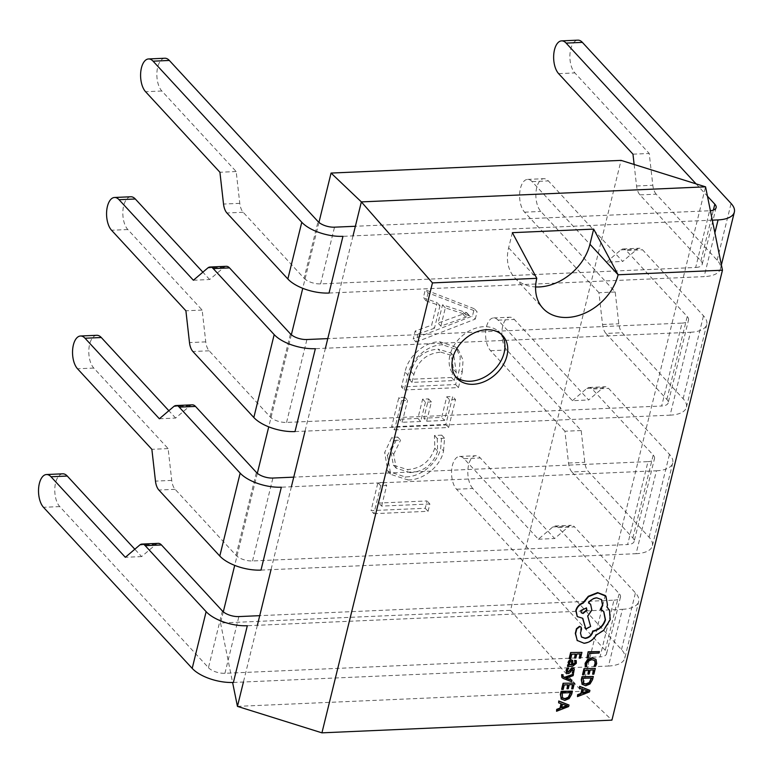 <?xml version="1.0" encoding="UTF-8"?>
<svg xmlns="http://www.w3.org/2000/svg" width="773" height="773" viewBox="0 0 773 773"><rect width="100%" height="100%" fill="white"/><g stroke="black" fill="none" stroke-linecap="round" stroke-linejoin="round"><path stroke-width="0.58" stroke-dasharray="3.87 2.9" d="M96.77 335.298A17.508 8.706 -92.5 0 0 88.934 348.555A17.508 8.706 -92.5 0 0 93.784 368.064L168.127 448.601L171.732 480.4A12.503 6.223 -92.5 0 0 175.133 489.319L236.055 555.323A12.503 5.498 -166.2 0 0 252.529 560.956L627.637 544.54L647.996 461.636L293.75 477.144M260.984 570.107L636.082 553.69L656.441 470.786L281.343 487.203M168.127 448.601L151.866 449.316M192.264 404.839A12.503 6.223 -92.5 0 0 190.061 405.777L175.635 418.058L159.373 418.773M175.635 418.058L168.843 410.705M647.996 461.636A12.503 5.498 13.8 0 0 654.509 458.515L634.15 541.419A12.503 5.498 -166.2 0 0 632.845 537.96L571.914 471.955L588.176 471.25L649.107 537.245A31.268 13.759 -166.2 0 1 652.364 545.893A31.268 13.759 -166.2 0 1 636.082 553.69M634.15 541.419A12.503 5.498 -166.2 0 1 627.637 544.54M656.441 470.786A31.268 13.759 13.8 0 0 672.732 462.998A31.268 13.759 13.8 0 0 669.466 454.35L608.535 388.346A12.503 6.223 87.5 0 0 605.307 386.761A12.503 6.223 87.5 0 0 603.104 387.698L588.678 399.979L514.325 319.442A17.508 8.706 87.5 0 0 509.813 317.22A17.508 8.706 87.5 0 0 501.986 330.486A17.508 8.706 87.5 0 0 506.827 349.985L581.18 430.522L584.775 462.322A12.503 6.223 87.5 0 0 588.176 471.25M654.509 458.515A12.503 5.498 13.8 0 0 653.204 455.065L592.273 389.061L608.535 388.346M571.914 471.955A12.503 6.223 87.5 0 1 568.513 463.037L564.918 431.237L581.18 430.522M564.918 431.237L490.565 350.691A17.508 8.706 87.5 0 1 485.724 331.192A17.508 8.706 87.5 0 1 493.551 317.925A17.508 8.706 87.5 0 1 498.063 320.148L572.416 400.694L588.678 399.979M572.416 400.694L586.842 388.413A12.503 6.223 87.5 0 1 589.045 387.466A12.503 6.223 87.5 0 1 592.273 389.061M130.792 196.767A17.508 8.706 -92.5 0 0 122.965 210.034A17.508 8.706 -92.5 0 0 127.806 229.533L202.159 310.07L205.753 341.869A12.503 6.223 -92.5 0 0 209.154 350.797L270.086 416.802A12.503 5.498 -166.2 0 0 286.561 422.425L661.659 406.009L682.018 323.104L327.771 338.613M295.006 431.576L670.104 415.159L690.473 332.264L315.365 348.681M202.159 310.07L185.897 310.785M226.286 266.308A12.503 6.223 -92.5 0 0 224.083 267.245L209.657 279.526L193.395 280.241M209.657 279.526L202.874 272.173M682.018 323.104A12.503 5.498 13.8 0 0 688.53 319.993L668.172 402.888A12.503 5.498 -166.2 0 0 666.867 399.428L605.935 333.434L622.197 332.719L683.129 398.723A31.268 13.759 -166.2 0 1 686.395 407.361A31.268 13.759 -166.2 0 1 670.104 415.159M668.172 402.888A12.503 5.498 -166.2 0 1 661.659 406.009M690.473 332.264A31.268 13.759 13.8 0 0 706.754 324.467A31.268 13.759 13.8 0 0 703.488 315.819L642.556 249.814A12.503 6.223 87.5 0 0 639.339 248.23A12.503 6.223 87.5 0 0 637.126 249.167L622.7 261.448L548.357 180.911A17.508 8.706 87.5 0 0 543.834 178.689A17.508 8.706 87.5 0 0 536.008 191.955A17.508 8.706 87.5 0 0 540.849 211.454L615.202 291.991L618.796 323.8A12.503 6.223 87.5 0 0 622.197 332.719M688.53 319.993A12.503 5.498 13.8 0 0 687.226 316.534L626.304 250.529L642.556 249.814M605.935 333.434A12.503 6.223 87.5 0 1 602.534 324.505L598.94 292.706L615.202 291.991M598.94 292.706L524.587 212.169A17.508 8.706 87.5 0 1 519.746 192.661A17.508 8.706 87.5 0 1 527.572 179.404A17.508 8.706 87.5 0 1 532.095 181.626L606.438 262.163L622.7 261.448M606.438 262.163L620.864 249.882A12.503 6.223 87.5 0 1 623.077 248.945A12.503 6.223 87.5 0 1 626.304 250.529M233.388 682.453L608.486 666.036L622.42 609.317L247.321 625.734M62.739 473.82A17.508 8.706 -92.5 0 0 54.912 487.087A17.508 8.706 -92.5 0 0 59.753 506.586L208.459 667.679L222.392 610.96M158.243 543.361A12.503 6.223 -92.5 0 0 156.03 544.308L141.604 556.589L134.821 549.236M208.459 667.679A12.503 5.498 -166.2 0 0 224.933 673.302L600.041 656.886L613.965 600.167L259.728 615.666M613.965 600.167A12.503 5.498 13.8 0 0 620.487 597.046A12.503 5.498 13.8 0 0 619.173 593.587L558.251 527.592L574.513 526.877L635.435 592.881A31.268 13.759 13.8 0 1 638.701 601.52L624.768 658.248A31.268 13.759 -166.2 0 1 608.486 666.036M558.251 527.592A12.503 6.223 87.5 0 0 555.024 525.998A12.503 6.223 87.5 0 0 552.811 526.944L538.395 539.225L464.042 458.679A17.508 8.706 87.5 0 0 459.52 456.457A17.508 8.706 87.5 0 0 451.693 469.723A17.508 8.706 87.5 0 0 456.534 489.222L605.249 650.306A12.503 5.498 -166.2 0 1 606.554 653.765A12.503 5.498 -166.2 0 1 600.041 656.886M456.534 489.222L472.796 488.507L621.511 649.6A31.268 13.759 -166.2 0 1 624.768 658.248M622.42 609.317A31.268 13.759 13.8 0 0 638.701 601.52M472.796 488.507A17.508 8.706 87.5 0 1 467.955 469.008A17.508 8.706 87.5 0 1 475.781 455.741A17.508 8.706 87.5 0 1 480.304 457.974L554.656 538.51L569.073 526.229A12.503 6.223 87.5 0 1 571.286 525.292A12.503 6.223 87.5 0 1 574.513 526.877M141.604 556.589L125.342 557.294M538.395 539.225L554.656 538.51M712.31 220.16L342.961 236.325M329.037 293.044L704.135 276.628L714.89 232.857M164.813 58.236A17.508 8.706 -92.5 0 0 156.987 71.502A17.508 8.706 -92.5 0 0 161.837 91.001L236.18 171.538L239.785 203.347A12.503 6.223 -92.5 0 0 243.176 212.266L304.108 278.27L318.041 221.551M304.108 278.27A12.503 5.498 -166.2 0 0 320.582 283.894L695.681 267.477L709.614 210.758L355.367 226.267M634.131 164.465L636.566 185.984A12.503 6.223 87.5 0 0 639.967 194.902L700.889 260.907A12.503 5.498 -166.2 0 1 702.203 264.356A12.503 5.498 -166.2 0 1 695.681 267.477M709.614 210.758A12.503 5.498 13.8 0 0 710.397 210.71M639.967 194.902L656.229 194.187L717.151 260.192A31.268 13.759 -166.2 0 1 720.417 268.84A31.268 13.759 -166.2 0 1 704.135 276.628M696.067 183.858L707.459 196.207M656.229 194.187A12.503 6.223 87.5 0 1 652.827 185.269L649.223 153.469L574.88 72.923A17.508 8.706 87.5 0 1 570.03 53.424A17.508 8.706 87.5 0 1 577.866 40.157M236.18 171.538L219.918 172.253M632.971 154.175L649.223 153.469M501.329 334.361A31.268 23.383 137.3 0 0 500.015 332.757A31.268 23.383 137.3 0 0 483.734 326.689A31.268 23.383 137.3 0 0 454.07 345.415A31.268 23.383 137.3 0 0 454.06 375.176A31.268 23.383 137.3 0 0 455.558 376.615M556.299 710.957L568.358 706.251L568.735 704.715M558.357 702.56L561.063 703.681M561.633 689.236L562.889 689.178L564 684.646L567.633 684.801M571.45 688.559L572.716 688.501L574.117 682.791M566.735 688.453L568 688.395L568.976 684.424L572.426 684.598M566.358 678.105L572.822 675.38L573.208 673.824M561.913 677.506L571.334 681.428L571.691 679.989M563.304 676.723L562.541 675.351L562.899 674.558M567.865 671.93L567.208 670.336L568.522 668.017M571.962 672.79L573.305 672.723L574.117 670.838L573.904 668.452M572.629 669.582L571.537 669.611L569.063 672.829L567.653 673.351L566.165 672.529M567.285 666.21L572.349 665.988L576.04 662.992L575.982 660.297M572.948 664.577L572.59 660.403M581.75 683.96L585.451 685.458L589.77 683.612L592.263 679.351L593.046 676.191M586.697 657.639L587.953 657.581L589.036 653.166L598.804 652.731L599.152 651.301M584.997 666.374L586.359 666.316L586.33 663.485L588.185 660.586L591.596 659.359L594.698 660.451M593.809 665.988L595.297 665.92L596.398 663.273L595.751 659.243M582.533 674.578L583.789 674.52L584.9 669.988L588.533 670.152M592.35 673.901L593.616 673.843L595.017 668.133M587.635 673.795L588.9 673.737L589.876 669.776L593.326 669.94M577.199 696.299L589.258 691.593L589.635 690.067M579.257 687.902L581.963 689.033M569.179 658.519L570.435 658.461L571.547 653.929L575.18 654.084M578.996 657.833L580.262 657.784L581.663 652.064M574.281 657.736L575.547 657.678L576.513 653.707L579.963 653.881M560.85 698.618L564.551 700.116L568.87 698.27L571.363 694.009L572.136 690.849M577.073 640.392L583.808 642.991C588.978 642.373 593.036 639.619 595.993 634.73L603.23 630.198L609.945 619.299L609.211 609.965L607.723 607.752M581.373 636.884L580.214 632.691L581.035 627.038M600.292 609.346L603.694 611.559M588.601 602.776L588.214 602.621C590.369 599.597 593.162 597.915 596.592 597.568L601.423 599.481M585.586 628.787L590.34 626.159L587.451 615.839L591.567 609.8L590.485 604.167M577.17 616.429L582.591 618.313M606.911 606.921L607.211 604.824L605.394 595.577M405.071 372.084L401.438 386.915L455.635 384.548L459.423 369.156L460.244 356.971L455.674 347.087L440.001 341.801C424.561 341.347 407.786 356.691 405.071 372.084L407.893 375.137L404.25 389.969L401.438 386.915M397.776 437.083L391.824 437.344L384.674 452.505L387.872 471.288L405.129 476.893C420.116 477.337 437.827 463.481 440.736 447.896L441.741 435.16L434.465 435.479L434.793 448.098C430.184 461.5 421.043 468.66 407.371 469.559L393.389 465.153L390.867 451.229L397.776 437.083L400.598 440.137L394.645 440.388L391.824 437.344M223.3 611.81L220.547 623.009L510.547 610.322L621.067 160.378M318.949 222.402L302.755 288.319M291.353 334.757L268.733 426.851M257.322 473.289L234.702 565.372M383.862 482.429L377.91 482.69L371.05 510.624L425.256 508.257L427.054 500.943L378.789 503.049L383.862 482.429L386.674 485.483L380.722 485.744L377.91 482.69M404.772 397.293L398.82 397.554L391.631 426.822L445.837 424.454L452.698 396.52L446.746 396.781L441.683 417.391L423.836 418.174L428.571 398.887L422.628 399.148L417.884 418.435L399.38 419.246L404.772 397.293L407.584 400.346L401.631 400.607L398.82 397.554M474.264 308.727L425.285 289.807L423.324 297.789L437.17 302.649L431.643 325.172L415.159 331.047L413.197 339.028L472.467 316.041L474.264 308.727L477.076 311.77L428.097 292.861L425.285 289.807M220.547 623.009L232.596 682.482M353.01 235.891L339.076 292.609M325.414 348.236L305.045 431.141M291.382 486.768L271.023 569.662M257.361 625.299L243.427 682.018M510.547 610.322L581.644 691.313L705.556 186.834M237.446 706.377L581.644 691.313L611.936 720.146M380.722 485.744L373.861 513.678L371.05 510.624M373.861 513.678L428.068 511.301L425.256 508.257M428.068 511.301L429.865 503.986L427.054 500.943M429.865 503.986L381.611 506.102L378.789 503.049M381.611 506.102L386.674 485.483M394.645 440.388L387.486 455.548L384.674 452.505M387.486 455.548L390.684 474.342L407.951 479.946L405.129 476.893M407.951 479.946C422.928 480.391 440.639 466.534 443.547 450.949L440.736 447.896M443.547 450.949L444.552 438.204L441.741 435.16M444.552 438.204L437.276 438.523L434.465 435.479M437.276 438.523L437.615 451.142L434.793 448.098M437.615 451.142C432.996 464.554 423.855 471.704 410.192 472.612L407.371 469.559M410.192 472.612L396.201 468.206L393.679 454.282L390.867 451.229M393.679 454.282L400.598 440.137M401.631 400.607L394.452 429.875L391.631 426.822M394.452 429.875L448.649 427.498L445.837 424.454M448.649 427.498L455.519 399.564L452.698 396.52M455.519 399.564L449.567 399.825L446.746 396.781M449.567 399.825L444.504 420.444L441.683 417.391M444.504 420.444L426.657 421.227L423.836 418.174M426.657 421.227L431.392 401.941L428.571 398.887M431.392 401.941L425.44 402.202L422.628 399.148M425.44 402.202L420.705 421.488L417.884 418.435M420.705 421.488L402.192 422.3L399.38 419.246M402.192 422.3L407.584 400.346M404.25 389.969L458.457 387.592L455.635 384.548M458.457 387.592L462.235 372.2L459.423 369.156M462.235 372.2L463.066 360.025L458.495 350.13L442.813 344.855L440.001 341.801M442.813 344.855C427.382 344.4 410.608 359.745 407.893 375.137M440.861 352.179L453.886 356.082L456.283 372.499L454.302 380.538L411.999 382.393L413.893 374.644C417.942 360.769 426.928 353.28 440.861 352.179L438.049 349.125L451.065 353.039L453.461 369.446L451.49 377.485L409.178 379.34L411.081 371.6C415.13 357.715 424.116 350.227 438.049 349.125M456.283 372.499L453.461 369.446M454.302 380.538L451.49 377.485M413.893 374.644L411.081 371.6M411.999 382.393L409.178 379.34M428.097 292.861L426.145 300.842L423.324 297.789M426.145 300.842L439.992 305.693L437.17 302.649M439.992 305.693L434.455 328.225L431.643 325.172M434.455 328.225L417.971 334.1L415.159 331.047M417.971 334.1L416.009 342.081L413.197 339.028M416.009 342.081L475.279 319.085L472.467 316.041M475.279 319.085L477.076 311.77M440.861 326.129L445.335 307.886L469.559 315.78L440.861 326.129L438.04 323.075L442.523 304.833L466.737 312.727L438.04 323.075M445.335 307.886L442.523 304.833M465.501 316.998L462.679 313.944M469.511 315.964L466.699 312.91M469.559 315.78L466.737 312.727M465.964 315.104L463.143 312.06M512.354 232.673L508.634 247.824A46.902 35.075 137.3 0 0 514.828 277.855A46.902 35.075 137.3 0 0 535.592 286.938M591.345 677.998L582.919 678.047L583.171 683.235M583.431 689.545L582.629 692.811M587.229 691.081L588.05 690.84L583.151 689.236M571.701 661.601L569.711 661.601L569.092 662.674L569.546 664.336M571.817 661.688L571.005 661.466M570.445 692.656L562.019 692.705L561.961 697.565M562.531 704.193L561.72 707.469M566.329 705.739L567.15 705.498L562.242 703.894M586.311 607.839L580.542 610.206L581.151 612.612M175.133 489.319L158.871 490.034M171.732 480.4L155.47 481.115M93.784 368.064L77.522 368.769M190.061 405.777L173.799 406.492M236.055 555.323L256.423 472.429M252.529 560.956L272.898 478.052M632.845 537.96L653.204 455.065M649.107 537.245L669.466 454.35M568.513 463.037L584.775 462.322M490.565 350.691L506.827 349.985M498.063 320.148L514.325 319.442M586.842 388.413L603.104 387.698M209.154 350.797L192.892 351.502M205.753 341.869L189.491 342.584M127.806 229.533L111.544 230.238M224.083 267.245L207.821 267.96M270.086 416.802L290.445 333.897M286.561 422.425L306.92 339.521M666.867 399.428L687.226 316.534M683.129 398.723L703.488 315.819M602.534 324.505L618.796 323.8M524.587 212.169L540.849 211.454M532.095 181.626L548.357 180.911M620.864 249.882L637.126 249.167M224.933 673.302L238.867 616.583M605.249 650.306L619.173 593.587M621.511 649.6L635.435 592.881M59.753 506.586L43.491 507.301M156.03 544.308L139.768 545.013M464.042 458.679L480.304 457.974M552.811 526.944L569.073 526.229M320.582 283.894L334.516 227.175M700.889 260.907L713.373 210.101M717.151 260.192L731.084 203.473M243.176 212.266L226.914 212.981M239.785 203.347L223.523 204.053M161.837 91.001L145.575 91.716M636.566 185.984L652.827 185.269M558.618 73.638L574.88 72.923M508.634 247.824L536.8 278.328M672.732 462.998L652.364 545.893M493.551 317.925L509.813 317.22M589.045 387.466L605.307 386.761M706.754 324.467L686.395 407.361M527.572 179.404L543.834 178.689M623.077 248.945L639.339 248.23M620.487 597.046L606.554 653.765M459.52 456.457L475.781 455.741M555.024 525.998L571.286 525.292M716.127 207.637L702.203 264.356M721.383 264.917L720.417 268.84M454.06 375.176L456.882 378.219M387.872 471.288L390.684 474.342M393.389 465.153L396.201 468.206M455.674 347.087L458.495 350.13M451.065 353.039L453.886 356.082M514.828 277.855L542.994 308.359M500.015 332.757L502.827 335.801"/><path stroke-width="1.16" d="M293.75 477.144L272.898 478.052A12.503 5.498 13.8 0 1 256.423 472.429L195.492 406.424A12.503 6.223 -92.5 0 0 192.264 404.839L176.002 405.545A12.503 6.223 -92.5 0 0 173.799 406.492L159.373 418.773L85.02 338.226A17.508 8.706 -92.5 0 0 80.508 336.004A17.508 8.706 -92.5 0 0 72.672 349.27A17.508 8.706 -92.5 0 0 77.522 368.769L151.866 449.316L155.47 481.115A12.503 6.223 -92.5 0 0 158.871 490.034L219.793 556.038L240.161 473.134L179.23 407.139A12.503 6.223 -92.5 0 0 176.002 405.545M168.843 410.705L101.282 337.521A17.508 8.706 -92.5 0 0 96.77 335.298L80.508 336.004M240.161 473.134A31.268 13.759 13.8 0 0 281.343 487.203L260.984 570.107A31.268 13.759 -166.2 0 1 219.793 556.038M327.771 338.613L306.92 339.521A12.503 5.498 13.8 0 1 290.445 333.897L229.513 267.893A12.503 6.223 -92.5 0 0 226.286 266.308L210.024 267.023A12.503 6.223 -92.5 0 0 207.821 267.96L193.395 280.241L119.052 199.705A17.508 8.706 -92.5 0 0 114.53 197.482A17.508 8.706 -92.5 0 0 106.703 210.739A17.508 8.706 -92.5 0 0 111.544 230.238L185.897 310.785L189.491 342.584A12.503 6.223 -92.5 0 0 192.892 351.502L253.824 417.507L274.183 334.612L213.251 268.608A12.503 6.223 -92.5 0 0 210.024 267.023M202.874 272.173L135.304 198.99A17.508 8.706 -92.5 0 0 130.792 196.767L114.53 197.482M274.183 334.612A31.268 13.759 13.8 0 0 315.365 348.681L295.006 431.576A31.268 13.759 -166.2 0 1 253.824 417.507M43.491 507.301L192.197 668.384L206.13 611.665L145.198 545.661A12.503 6.223 -92.5 0 0 141.981 544.076A12.503 6.223 -92.5 0 0 139.768 545.013L125.342 557.294L50.999 476.757A17.508 8.706 -92.5 0 0 46.477 474.535A17.508 8.706 -92.5 0 0 38.65 487.802A17.508 8.706 -92.5 0 0 43.491 507.301M134.821 549.236L67.261 476.042A17.508 8.706 -92.5 0 0 62.739 473.82L46.477 474.535M259.728 615.666L238.867 616.583A12.503 5.498 13.8 0 1 222.392 610.96L161.46 544.955A12.503 6.223 -92.5 0 0 158.243 543.361L141.981 544.076M206.13 611.665A31.268 13.759 13.8 0 0 247.321 625.734L233.388 682.453A31.268 13.759 -166.2 0 1 192.197 668.384M714.89 232.857L718.069 219.909L712.31 220.16M301.779 222.257L153.073 61.173A17.508 8.706 -92.5 0 0 148.561 58.951A17.508 8.706 -92.5 0 0 140.725 72.218A17.508 8.706 -92.5 0 0 145.575 91.716L219.918 172.253L223.523 204.053A12.503 6.223 -92.5 0 0 226.914 212.981L287.846 278.976L301.779 222.257A31.268 13.759 13.8 0 0 342.961 236.325L329.037 293.044A31.268 13.759 -166.2 0 1 287.846 278.976M355.367 226.267L334.516 227.175A12.503 5.498 13.8 0 1 318.041 221.551L169.335 60.458A17.508 8.706 -92.5 0 0 164.813 58.236L148.561 58.951M710.397 210.71A12.503 5.498 13.8 0 0 716.127 207.637A12.503 5.498 13.8 0 0 714.822 204.178L707.459 196.207M718.069 219.909A31.268 13.759 13.8 0 0 734.35 212.111A31.268 13.759 13.8 0 0 731.084 203.473L582.378 42.38A17.508 8.706 87.5 0 0 577.866 40.157L561.604 40.872A17.508 8.706 87.5 0 1 566.116 43.095L696.067 183.858M634.131 164.465L632.971 154.175L558.618 73.638A17.508 8.706 87.5 0 1 553.777 54.139A17.508 8.706 87.5 0 1 561.604 40.872M486.555 329.742A31.268 23.383 137.3 0 0 456.882 348.459A31.268 23.383 137.3 0 0 456.882 378.219A31.268 23.383 137.3 0 0 473.153 384.287A31.268 23.383 137.3 0 0 502.827 365.561A31.268 23.383 137.3 0 0 502.827 335.801A31.268 23.383 137.3 0 0 486.555 329.742M455.558 376.615A31.268 23.383 137.3 0 0 470.342 381.234A31.268 23.383 137.3 0 0 499.281 363.658A31.268 23.383 137.3 0 0 501.329 334.361M567.411 317.452A46.902 35.075 137.3 0 0 618.11 274.773L722.455 270.202L611.936 720.146L321.935 732.843L432.455 282.899L536.8 278.328A46.902 35.075 137.3 0 0 542.994 308.359A46.902 35.075 137.3 0 0 567.411 317.452M535.592 286.938A46.902 35.075 137.3 0 0 539.245 286.947A46.902 35.075 137.3 0 0 589.944 244.258L593.664 229.108L512.354 232.673L536.8 278.328M561.063 703.681L559.981 708.107L556.686 709.372L556.579 711.257L568.638 706.551L569.015 705.024L559.024 701.285L558.637 702.86L561.391 703.797L560.261 708.416L556.966 709.682L556.579 711.257M569.015 705.024L558.744 700.976L558.637 702.86M567.015 688.753L568.281 688.704L569.257 684.733L572.783 684.578L571.73 688.859L572.996 688.801L574.407 683.09L563.092 683.264L561.633 689.236L563.169 689.487L564.28 684.955L567.991 684.791L567.015 688.753L567.633 684.801M572.426 684.598L571.73 688.859M571.972 680.288L565.981 678.25L573.102 675.679L573.489 674.124L564.87 677.583L563.585 677.032L562.821 675.66L563.179 674.858L561.952 674.916L561.613 675.815L562.048 677.66L563.44 678.53L571.624 681.728L571.691 679.989L566.358 678.105M563.179 674.858L561.662 674.607L561.913 677.506M573.489 674.124L564.59 677.274L562.918 676.51M568.812 668.326L567.382 668.384L566.387 670.558L566.454 672.839L567.933 673.66L569.353 673.138L572.629 669.582L573.315 671.051L572.252 673.09L573.585 673.032L574.31 668.974L572.851 668.152L571.508 668.606L568.145 672.239L567.488 670.645L568.522 668.017L567.102 668.085L566.107 670.249L566.58 673.061M574.03 668.664L572.571 667.853L571.228 668.297L568.706 671.544L567.45 671.863M573.904 668.452L574.31 668.974M572.339 669.273L573.025 670.751L572.252 673.09M576.262 660.606L574.919 660.664L575.238 663.215L572.909 664.906L572.745 660.548L571.237 660.055L569.401 660.809L568.329 662.674L569.131 665.07L567.913 665.128L567.566 666.519L572.638 666.297L576.329 663.302L576.262 660.606L574.639 660.355L574.957 662.915L572.629 664.606M568.793 664.77L567.624 664.819L567.566 666.519M572.59 660.403L570.957 659.755L569.112 660.509L568.049 662.364L568.851 664.732M569.131 665.041L568.57 664.519M593.326 676.501L582.301 676.984L581.547 680.027L582.04 684.269L585.731 685.767L590.06 683.921L592.543 679.66L593.326 676.501L582.021 676.675L581.267 679.728L582.175 684.453M588.127 651.784L586.978 657.939L588.234 657.881L589.316 653.465L599.085 653.04L599.433 651.61L588.127 651.784L586.978 657.939M595.78 659.272L591.886 657.852L587.548 659.456L585.113 663.331L585.277 666.674L586.639 666.616L586.61 663.785L588.466 660.886L591.886 659.659L594.91 660.683L595.394 663.649L594.099 666.297L595.113 663.34L594.63 660.374M595.751 659.243L592.166 658.161L587.838 659.755L585.393 663.64L585.277 666.674M587.915 674.095L589.181 674.046L590.157 670.075L593.683 669.92L592.63 674.201L593.896 674.153L595.307 668.432L584.001 668.616L582.533 674.578L584.069 674.829L585.18 670.297L588.891 670.133L587.915 674.095L588.533 670.152M593.326 669.94L592.63 674.201M581.963 689.033L580.881 693.458L577.586 694.714L577.479 696.608L589.538 691.903L589.915 690.366L579.934 686.627L579.537 688.212L582.291 689.139L581.161 693.758L577.866 695.024L577.479 696.608M589.915 690.366L579.644 686.318L579.537 688.212M574.561 658.036L575.827 657.978L576.803 654.016L580.33 653.861L579.277 658.142L580.542 658.084L581.943 652.373L570.638 652.547L569.179 658.519L570.716 658.77L571.827 654.229L575.537 654.074L574.561 658.036L575.18 654.084M579.963 653.881L579.277 658.142M572.426 691.149L561.401 691.632L560.647 694.685L561.13 698.927L564.831 700.415L569.16 698.57L571.643 694.318L572.426 691.149L561.121 691.333L560.367 694.376L561.275 699.111M581.035 627.038L579.45 626.323L576.455 628.72L575.315 633.377L577.344 640.691M603.694 611.559L605.22 619.579C603.172 625.811 599.007 629.628 592.707 631.048L592.553 631.686C591.277 635.445 588.736 637.58 584.929 638.102L581.373 636.884M601.423 599.481L602.496 605.114L600.292 609.346L603.839 611.704L605.501 619.888C603.452 626.111 599.288 629.937 592.988 631.357L592.833 631.985C591.567 635.754 589.026 637.889 585.209 638.411L581.509 637.039L580.494 633L581.557 628.971L581.18 627.174L579.731 626.632L576.735 629.029L575.595 633.676L577.209 640.546M590.485 604.167L588.601 602.776M582.591 618.313L585.866 629.096L590.63 626.468L587.731 616.139L591.857 610.11L590.63 604.322L588.504 602.921C590.649 599.906 593.442 598.225 596.872 597.877L601.568 599.626L602.776 605.414L600.573 609.646M605.394 595.577L597.655 592.611L588.301 596.292L582.987 602.766C579.325 604.186 576.938 606.766 575.817 610.496L577.17 616.429M607.723 607.752L606.911 606.921M331.066 173.065L361.358 201.898L705.556 186.834L621.067 160.378L331.066 173.065L318.949 222.402M302.755 288.319L291.353 334.757M268.733 426.851L257.322 473.289M234.702 565.372L223.3 611.81M232.596 682.482L237.446 706.377L321.935 732.843M432.455 282.899L361.358 201.898L353.01 235.891M339.076 292.609L325.414 348.236M305.045 431.141L291.382 486.768M271.023 569.662L257.361 625.299M243.427 682.018L237.446 706.377M705.556 186.834L722.455 270.202M593.664 229.108L618.11 274.773L589.944 244.258M599.433 651.61L588.408 652.093M594.099 666.297L595.587 666.229L596.679 663.582L596.06 659.572M595.307 668.432L584.001 668.616M584.282 668.916L582.813 674.887M583.151 683.216L586.06 684.26L589.47 682.907L591.703 677.989L583.2 678.356L583.296 683.4M582.861 682.907L585.779 683.95L589.19 682.598L591.345 677.998M583.431 689.545L582.513 693.265L588.33 691.149L583.431 689.545M582.629 692.811L588.04 690.878M581.943 652.373L570.638 652.547M570.918 652.856L569.459 658.818M569.643 664.461L571.856 664.954L571.914 661.785L569.991 661.91L569.372 662.983L569.682 664.5M571.817 661.688L571.005 661.466M569.363 664.162L571.576 664.645L571.634 661.485M574.407 683.09L563.092 683.264M563.382 683.574L561.913 689.535M562.251 697.874L565.16 698.918L568.57 697.565L570.803 692.637L562.3 693.014L562.396 698.058M561.961 697.565L564.879 698.608L568.29 697.256L570.445 692.656M562.531 704.193L561.613 707.923L567.421 705.836L562.531 704.193M561.72 707.469L567.14 705.527M577.073 640.392L584.088 643.291C589.258 642.672 593.316 639.928 596.273 635.039L603.51 630.507L610.226 619.608L609.491 610.274L606.892 606.95L607.501 605.133L605.964 596.225L597.935 592.91L588.582 596.601L583.267 603.075C579.615 604.496 577.218 607.066 576.098 610.796L577.305 616.583L582.784 618.303L585.866 629.096M580.823 610.515L581.286 612.767L583.122 613.453L586.929 610.245L586.465 607.984L580.823 610.515M581.151 612.612L582.842 613.153L586.649 609.945L586.311 607.839M195.492 406.424L179.23 407.139M101.282 337.521L85.02 338.226M229.513 267.893L213.251 268.608M135.304 198.99L119.052 199.705M161.46 544.955L145.198 545.661M67.261 476.042L50.999 476.757M713.373 210.101L714.822 204.178M169.335 60.458L153.073 61.173M566.116 43.095L582.378 42.38M734.35 212.111L721.383 264.917"/></g></svg>
